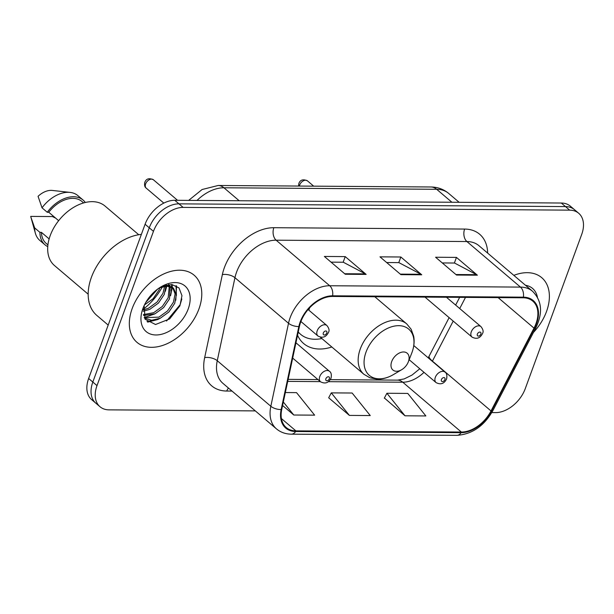 <?xml version="1.0" encoding="UTF-8"?>
<svg xmlns="http://www.w3.org/2000/svg" width="614" height="614" viewBox="0 0 614 614"><rect width="100%" height="100%" fill="white"/><g stroke="black" fill="none" stroke-linecap="round" stroke-linejoin="round"><path stroke-width="0.92" d="M297.56 335.213A48.675 32.319 130.4 0 0 303.638 343.525A48.675 32.319 130.4 0 0 331.821 346.994M491.806 412.577L495.582 412.608A27.553 18.29 130.4 0 0 525.262 388.654L581.704 234.402A27.553 18.29 130.4 0 0 578.703 213.265L570.329 206.143A27.553 18.29 130.4 0 0 561.303 203.027L174.76 200.287A27.553 18.29 130.4 0 0 145.088 224.24L88.639 378.493A27.553 18.29 130.4 0 0 91.639 399.63L95.83 403.191A27.553 18.29 130.4 0 1 92.821 382.054A27.553 18.29 130.4 0 0 95.83 403.191L100.013 406.744A27.553 18.29 130.4 0 0 109.046 409.86L255.332 410.896M578.703 213.265A27.553 18.29 130.4 0 0 569.669 210.149L183.133 207.402A27.553 18.29 130.4 0 0 153.454 231.355L149.271 227.802L92.821 382.054L149.271 227.802A27.553 18.29 130.4 0 1 178.95 203.848A27.553 18.29 130.4 0 0 149.271 227.802L145.088 224.24M569.669 210.149L565.486 206.588L178.95 203.848L565.486 206.588A27.553 18.29 130.4 0 1 574.512 209.704A27.553 18.29 130.4 0 0 565.486 206.588L561.303 203.027M132.187 308.535A44.085 29.265 130.4 0 0 136.991 342.351A44.085 29.265 130.4 0 0 198.921 309.011A44.085 29.265 130.4 0 0 194.116 275.187A44.085 29.265 130.4 0 0 132.187 308.535A44.085 29.265 130.4 0 0 136.991 342.351A44.085 29.265 130.4 0 0 198.921 309.011A44.085 29.265 130.4 0 0 194.116 275.187A44.085 29.265 130.4 0 0 132.187 308.535M533.466 332.435A44.085 29.265 130.4 0 0 546.529 311.475A44.085 29.265 130.4 0 0 541.717 277.658A44.085 29.265 130.4 0 0 513.826 275.364A44.085 29.265 130.4 0 1 541.717 277.658A44.085 29.265 130.4 0 1 546.529 311.475A44.085 29.265 130.4 0 1 533.466 332.435M300.722 321.997A29.388 19.51 -49.6 0 1 332.374 296.447L523.143 297.798A29.388 19.51 -49.6 0 1 532.775 301.121A29.388 19.51 -49.6 0 1 534.011 328.129L491.016 410.95A29.388 19.51 -49.6 0 1 461.337 432.041L295.871 430.867A29.388 19.51 -49.6 0 1 286.239 427.544A29.388 19.51 -49.6 0 1 281.734 409.461L299.425 326.464A29.388 19.51 -49.6 0 1 300.722 321.997M300.169 321.989A30.124 20.001 130.4 0 0 298.834 326.571L281.151 409.569A30.124 20.001 130.4 0 0 295.633 431.504L461.099 432.678A30.124 20.001 130.4 0 0 491.522 411.065L534.518 328.244A30.124 20.001 130.4 0 0 523.381 297.161L332.611 295.802A30.124 20.001 130.4 0 0 300.169 321.989M442.28 262.938L454.529 263.022L476.61 274.673A7.345 4.797 90.4 0 1 477.377 275.195L456.448 257.396L435.595 257.243L456.517 275.041L477.377 275.195M454.391 263.022L456.448 257.396M331.046 262.147L343.295 262.232L365.376 273.882A7.345 4.797 90.4 0 1 366.144 274.404L345.214 256.606L324.361 256.452L345.283 274.251L366.144 274.404M343.157 262.232L345.214 256.606M386.666 262.539L398.908 262.631L420.997 274.274A7.345 4.797 90.4 0 1 421.757 274.796L400.835 256.997L379.974 256.852L400.904 274.65L421.757 274.796M398.77 262.623L400.835 256.997M153.454 231.355L97.004 385.607A27.553 18.29 130.4 0 0 100.013 406.744M282.586 405.493L293.776 415.01L314.629 415.156L296.531 392.63L285.341 392.546M384.387 398.002L405.01 415.801L425.863 415.947L407.765 393.421L386.904 393.267L384.295 398.179M349.389 415.402L370.25 415.555L352.144 393.021L331.291 392.876L328.674 397.78L349.389 415.402L331.291 392.876M293.776 415.01L283.323 402.001M405.01 415.801L386.904 393.267M159.855 287.751L159.034 289.969L153.17 298.665L144.443 304.951M157.621 289.117L145.802 302.41M165.949 286.193L164.268 294.421L158.404 303.116L149.778 309.356L143.169 311.283M164.644 286.331L162.956 293.308L157.092 302.004L148.473 308.243L143.262 309.963M170.232 286.508L169.502 298.872L163.631 307.568L155.012 313.8L143.576 315.512M169.287 286.301L168.19 297.759L162.326 306.455L153.707 312.687L143.392 314.591M159.387 287.874L166.97 286.162L173.501 288.281L176.387 294.597L174.729 303.324L168.865 312.019L160.246 318.252L151.65 320.278L144.428 318.021M172.664 287.628L175.105 293.899L173.424 302.211L167.561 310.907L158.934 317.139L144.259 317.638M168.95 284.52L169.802 285.694M168.489 284.566L168.927 285.395M166.97 286.162A20.761 13.784 130.4 0 0 158.949 288.166M165.987 285.042L172.043 287.037L173.348 288.143M141.366 234.394A49.596 32.926 130.4 0 0 91.394 277.359A49.596 32.926 130.4 0 0 96.805 315.404L108.179 325.082M138.749 234.732L105.048 206.066A39.035 25.911 130.4 0 0 50.21 235.592A39.035 25.911 130.4 0 0 54.469 265.532L88.17 294.198M142.885 308.612A29.948 19.878 130.4 0 0 155.964 334.968A29.948 19.878 130.4 0 0 188.222 308.934A29.948 19.878 130.4 0 0 184.73 285.771A29.948 19.878 130.4 0 0 161.037 286.838A29.948 19.878 130.4 0 0 143.177 307.829A29.948 19.878 130.4 0 0 142.885 308.612M144.144 305.58L145.042 319.18L155.542 324.514L169.641 318.912L179.902 305.856L181.967 295.664L178.996 287.912L171.851 284.52L162.403 286.277M49.135 238.915L41.43 232.361A27.553 18.29 130.4 0 0 46.211 243.443L47.923 244.894M55.659 218.131L52.405 216.558L30.7 216.404L35.374 233.243A29.388 19.51 130.4 0 0 39.787 240.389L45.022 244.84A29.388 19.51 130.4 0 0 47.762 246.628M41.43 232.361L39.91 232.353L34.676 227.901A29.388 19.51 130.4 0 0 35.374 233.243M34.676 227.901L30.93 217.272M39.91 232.353A29.388 19.51 130.4 0 0 45.022 244.84M83.627 202.919L81.915 201.469A27.553 18.29 130.4 0 0 48.775 212.275L58.652 220.679M143.346 309.21A49.596 32.926 130.4 0 0 162.395 286.83M85.308 202.482A29.388 19.51 130.4 0 0 83.105 200.064L77.871 195.62A29.388 19.51 130.4 0 0 70.111 192.405L52.274 190.432A18.366 12.196 130.4 0 0 38.053 196.319L42.028 207.816L47.255 212.267L48.775 212.275M70.111 192.405A29.388 19.51 130.4 0 0 42.028 207.816M83.105 200.064A29.388 19.51 130.4 0 0 47.255 212.267M181.828 298.964L180.125 304.736L166.54 321.038M176.011 285.679L176.425 295.403M154.651 320.04L147.015 321.559M171.559 284.497L171.682 286.746M171.674 287.053L171.191 290.959M176.556 285.971L175.804 300.215M159.993 318.367L157.806 319.526L147.682 322.12M172.15 284.551L172.334 287.283M172.334 287.413L170.569 295.764M154.759 313.923L144.221 317.553M166.793 286.162L165.335 291.32M408.387 361.677A11.021 7.314 130.4 0 0 403.567 351.976A11.021 7.314 130.4 0 0 391.701 361.562A11.021 7.314 130.4 0 0 392.983 370.081A11.021 7.314 130.4 0 0 401.702 369.689A11.021 7.314 130.4 0 0 408.279 361.961A11.021 7.314 130.4 0 0 408.387 361.677M298.189 332.251A43.625 28.965 130.4 0 0 298.542 332.558L300.63 334.338A43.625 28.965 130.4 0 0 321.866 338.537M298.258 331.936A43.625 28.965 130.4 0 0 300.63 334.338M309.609 307.837A33.064 21.951 130.4 0 0 308.926 310.239M537.419 297.26A29.948 19.878 130.4 0 0 525.469 285.264M451.912 202.252L436.669 189.289A18.366 12.004 -89.6 0 0 430.921 186.986C437.675 187.063 443.6 189.212 448.711 193.441A36.733 24.391 130.4 0 0 436.669 189.289L223.933 187.777A36.733 24.391 130.4 0 0 197.017 200.44M239.184 200.74L223.933 187.777A18.366 12.004 -89.6 0 0 218.185 185.482L430.921 186.986M88.639 378.493L97.004 385.607M174.76 200.287L183.133 207.402M232.023 391.08L226.75 391.041A45.92 30.485 -49.6 0 1 204.669 357.609L222.36 274.604A45.92 30.485 -49.6 0 1 273.844 227.702L464.614 229.06A9.187 6.002 -89.6 0 0 466.901 241.54L276.139 240.189A36.733 24.391 130.4 0 0 236.567 272.125A36.733 24.391 130.4 0 0 234.947 277.705L217.256 360.71A36.733 24.391 130.4 0 0 222.882 383.305L276.453 428.871A36.733 24.391 -49.6 0 1 270.828 406.268A9.187 4.329 12 0 0 281.151 409.569M464.614 229.06A45.92 30.485 -49.6 0 1 487.646 253.091M478.943 245.692A36.733 24.391 130.4 0 0 466.901 241.54L520.472 287.099A36.733 24.391 -49.6 0 1 532.515 291.251L478.943 245.692M204.669 357.609A9.187 4.329 -168 0 1 217.256 360.71L270.828 406.268L288.519 323.271A36.733 24.391 -49.6 0 1 290.138 317.684A36.733 24.391 -49.6 0 1 329.703 285.748A9.187 6.002 90.4 0 1 332.611 295.802M298.834 326.571A9.187 4.329 12 0 1 288.519 323.271L234.947 277.705A9.187 4.329 -168 0 0 222.36 274.604M276.453 428.871C280.606 432.333 285.571 434.098 291.374 434.167A9.187 6.002 -89.6 0 0 295.633 431.504M461.099 432.678A9.187 6.002 90.4 0 1 456.839 435.341C471.997 434.336 484.016 426.093 492.881 410.62L535.869 327.799C543.029 312.818 541.909 300.63 532.515 291.251M491.522 411.065A9.187 2.249 27.4 0 0 492.881 410.62M534.518 328.244A9.187 2.249 27.4 0 0 535.869 327.799M523.381 297.161A9.187 6.002 -89.6 0 0 520.472 287.099L329.703 285.748L276.139 240.189A9.187 6.002 -89.6 0 1 273.844 227.702M228.485 388.071A9.187 6.002 -89.6 0 0 226.75 391.041M461.337 432.041L402.746 382.207A29.388 19.51 130.4 0 0 424.005 372.337M432.317 361.324A29.388 19.51 130.4 0 0 432.425 361.116L453.201 321.091M491.016 410.95L432.425 361.116A16.532 4.045 -152.6 0 1 429.155 356.097L449.126 317.63M534.011 328.129L498.138 297.621M459.717 308.55L465.504 297.391M295.871 430.867L281.412 418.571M287.72 381.386L320.339 381.624M328.421 381.678L402.746 382.207A16.532 10.799 -89.6 0 0 397.565 380.135L404.158 378.938L412.017 375.07L419.799 368.761M420.997 274.274L400.29 274.128M365.376 273.882L344.677 273.737M476.61 274.673L455.91 274.527M412.017 352.382L411.71 353.196A30.37 20.162 130.4 0 0 412.009 352.405A30.37 20.162 130.4 0 0 398.739 325.673A30.37 20.162 130.4 0 0 366.028 352.083A30.37 20.162 130.4 0 0 369.574 375.568A30.37 20.162 130.4 0 0 393.605 374.486C388.186 377.679 382.722 379.237 377.211 379.16L369.935 377.802L363.902 374.279A33.064 21.951 130.4 0 1 360.295 348.921A33.064 21.951 130.4 0 1 406.737 323.908L411.18 329.304L413.69 336.265C414.611 341.422 414.051 346.795 412.017 352.382L412.002 352.436M145.625 183.908A5.511 3.661 130.4 0 0 146.232 188.137C144.72 187.101 144.244 185.175 144.789 182.358C146.178 178.712 149.041 177.837 153.37 179.741A5.511 3.661 130.4 0 0 145.625 183.908M300.906 321.498L317.975 336.019A6.884 4.574 -49.6 0 1 317.223 330.731A6.884 4.574 -49.6 0 1 326.901 325.527L308.09 309.525M323.317 332.98A2.295 1.527 130.4 0 0 324.322 335.006A2.295 1.527 130.4 0 0 326.794 333.011A2.295 1.527 130.4 0 0 325.788 330.984A2.295 1.527 130.4 0 0 323.317 332.98M298.558 186.05L298.849 183.456C300.238 179.802 303.101 178.935 307.43 180.838A5.511 3.661 130.4 0 0 299.686 185.006A5.511 3.661 130.4 0 0 299.402 186.057M424.995 297.107L472.036 337.109A6.884 4.574 -49.6 0 1 471.283 331.829A6.884 4.574 -49.6 0 1 480.962 326.617L446.439 297.253M477.377 334.077A2.295 1.527 130.4 0 0 478.383 336.096A2.295 1.527 130.4 0 0 480.854 334.1A2.295 1.527 130.4 0 0 479.849 332.082A2.295 1.527 130.4 0 0 477.377 334.077M319.787 376.505A6.884 4.574 -49.6 0 1 329.457 371.293C331.184 372.368 331.713 374.647 331.046 378.132C328.674 382.929 325.167 384.149 320.539 381.785A6.884 4.574 -49.6 0 1 319.787 376.505M329.35 378.777A2.295 1.527 130.4 0 0 328.352 376.758A2.295 1.527 130.4 0 0 325.873 378.754A2.295 1.527 130.4 0 0 326.878 380.772A2.295 1.527 130.4 0 0 329.35 378.777M435.326 377.326A6.884 4.574 -49.6 0 1 445.004 372.115C446.723 373.189 447.253 375.469 446.593 378.953C444.214 383.75 440.714 384.97 436.078 382.606A6.884 4.574 -49.6 0 1 435.326 377.326M444.897 379.598A2.295 1.527 130.4 0 0 443.891 377.579A2.295 1.527 130.4 0 0 441.42 379.575A2.295 1.527 130.4 0 0 442.425 381.593A2.295 1.527 130.4 0 0 444.897 379.598M188.667 200.387L202.09 189.519L218.185 185.482M448.711 193.441L459.134 202.305M291.374 434.167L456.839 435.341M288.15 379.36L317.929 379.575M330.286 379.659L397.565 380.135M428.211 357.832L429.155 356.097M455.642 305.081L459.656 297.353M374.801 296.746L406.737 323.908M320.301 337.201L363.902 374.279M408.279 361.961L411.71 353.196M401.702 369.689L393.605 374.486M146.232 188.137L163.815 203.096M317.975 336.019C322.611 338.375 326.111 337.163 328.49 332.358C329.603 330.57 329.073 328.29 326.901 325.527M153.37 179.741L177.546 200.302M472.036 337.109C476.671 339.473 480.171 338.253 482.55 333.456C483.655 331.667 483.134 329.388 480.962 326.617M307.43 180.838L313.685 186.157M295.948 342.789L329.457 371.293M292.686 358.1L320.539 381.785M413.782 345.559L445.004 372.115M409.162 359.712L436.078 382.606"/></g></svg>
